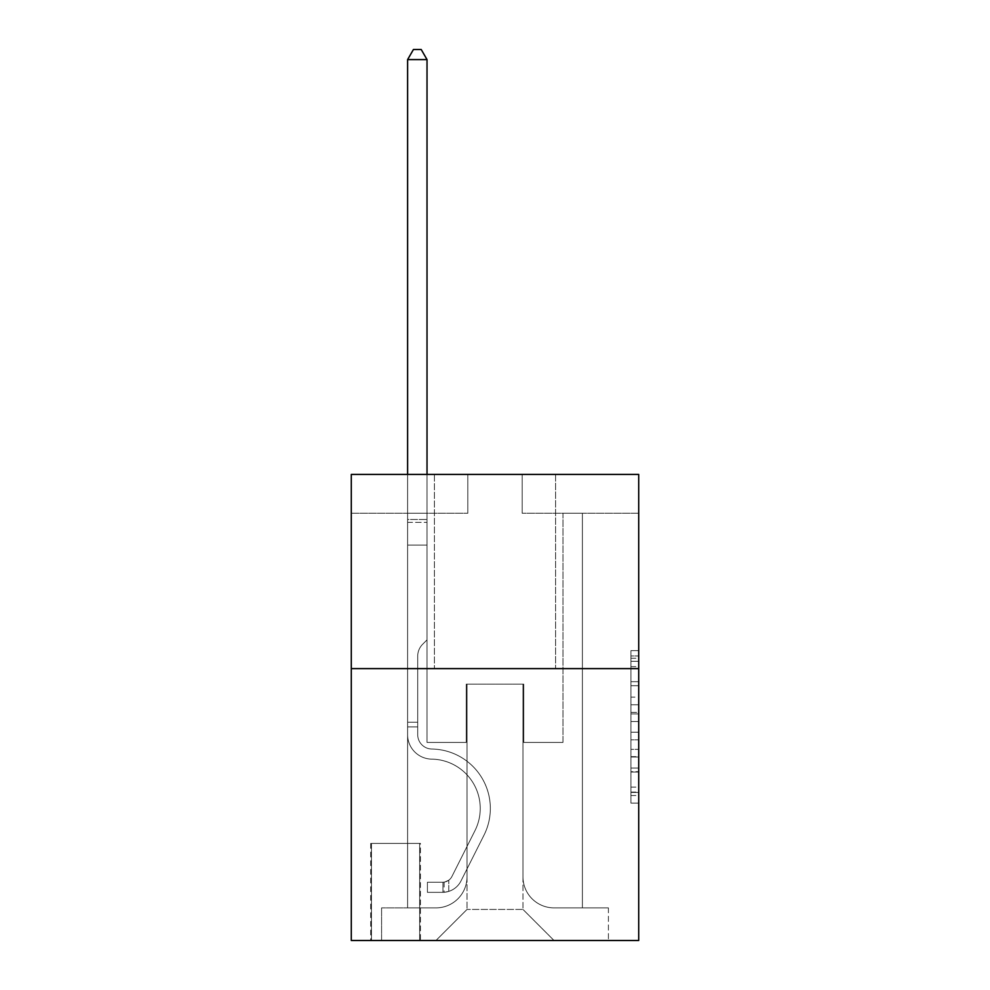 <?xml version="1.0" encoding="UTF-8"?>
<svg xmlns="http://www.w3.org/2000/svg" width="990" height="990" viewBox="0 0 990 990"><rect width="100%" height="100%" fill="white"/><g stroke="black" fill="none" stroke-linecap="round" stroke-linejoin="round"><path stroke-width="0.74" stroke-dasharray="4.95 3.71" d="M630.939 697.146L630.939 721.537L638.711 721.537L638.711 795.502L638.711 658.251L638.711 721.537L630.939 721.537L630.939 655.962L630.939 803.125L630.939 650.628L630.939 792.446L638.711 792.446L630.939 792.446L638.711 792.446L630.939 792.446L630.939 768.054L630.939 803.125L638.711 803.125L638.711 650.628L638.711 792.074L638.711 732.216L630.939 732.216L638.711 732.216L638.711 768.054L638.711 661.308L630.939 661.308L638.711 661.308L638.711 803.125L638.711 658.251L638.711 803.125L630.939 803.125L630.939 650.628L638.711 650.628L638.711 658.251L638.711 650.628L638.711 658.251L638.711 650.628L638.711 655.962L638.711 650.628L630.939 650.628L630.939 661.308L638.711 661.308L630.939 661.308L630.939 697.146L638.711 697.146M555.588 474.42L555.588 668.621L434.412 668.621L555.588 668.621L434.412 668.621L555.588 668.621L555.588 474.42L434.412 474.42L434.412 668.621L434.412 474.42L555.588 474.42M420.428 843.393L370.706 843.393L420.428 843.393L420.428 940.5L370.706 940.5L420.428 940.5M370.706 843.393L370.706 940.5M638.711 712.392L638.711 704.769L638.711 712.392L630.939 712.392L630.939 681.702L630.939 772.052L630.939 749.368L638.711 749.368L630.939 749.368L630.939 803.125L638.711 803.125L630.939 803.125L638.711 803.125L630.939 803.125L630.939 650.628L638.711 650.628L630.939 650.628L638.711 650.628L630.939 650.628L630.939 712.392L638.711 712.392M638.711 668.621L638.711 940.5L351.289 940.5L351.289 668.621L638.711 668.621L638.711 474.42L522.188 474.42L638.711 474.42L638.711 513.253L638.711 474.42L351.289 474.42L467.812 474.42L351.289 474.42L351.289 668.621L638.711 668.621L351.289 668.621M407.608 513.253L407.608 907.88L435.959 907.88A31.074 31.074 0 0 0 467.032 876.806L467.032 684.152L467.032 909.426L467.032 684.152L467.032 909.426L467.032 684.152L522.968 684.152L522.968 876.806A31.074 31.074 0 0 0 554.041 907.88L582.392 907.88L582.392 513.253L582.392 907.88L582.392 513.253L582.392 907.88L582.392 513.253L582.392 907.88L582.392 513.253L582.392 907.88L582.392 513.253L582.392 907.88L582.392 513.253L582.392 907.88L608.417 907.88L554.041 907.88L582.392 907.88L554.041 907.88L582.392 907.88L554.041 907.88L582.392 907.88L554.041 907.88L582.392 907.88L554.041 907.88L582.392 907.88L582.392 513.253L562.976 513.253L582.392 513.253L562.976 513.253L582.392 513.253L562.976 513.253L582.392 513.253L562.976 513.253L582.392 513.253L562.976 513.253L582.392 513.253L562.976 513.253L582.392 513.253L562.976 513.253L582.392 513.253L582.392 907.88L554.041 907.88A31.074 31.074 0 0 1 522.968 876.806A31.074 31.074 0 0 0 554.041 907.88A31.074 31.074 0 0 1 522.968 876.806A31.074 31.074 0 0 0 554.041 907.88A31.074 31.074 0 0 1 522.968 876.806A31.074 31.074 0 0 0 554.041 907.88A31.074 31.074 0 0 1 522.968 876.806A31.074 31.074 0 0 0 554.041 907.88A31.074 31.074 0 0 1 522.968 876.806A31.074 31.074 0 0 0 554.041 907.88A31.074 31.074 0 0 1 522.968 876.806L522.968 684.152L522.968 909.426L467.032 909.426L522.968 909.426L554.041 940.5L608.417 940.5L435.959 940.5L554.041 940.5L522.968 909.426L554.041 940.5L522.968 909.426L522.968 684.152L522.968 909.426L522.968 684.152L466.253 684.152L466.253 742.413L427.024 742.413L427.024 513.253L407.608 513.253L407.608 907.88L435.959 907.88A31.074 31.074 0 0 0 467.032 876.806L467.032 684.152L466.253 684.152L466.253 742.413L427.024 742.413L427.024 513.253L407.608 513.253L407.608 907.88L435.959 907.88L381.583 907.88L435.959 907.88L407.608 907.88L407.608 513.253L407.608 907.88L407.608 513.253L407.608 907.88L407.608 513.253L407.608 907.88L407.608 513.253L407.608 907.88L407.608 513.253L427.024 513.253L407.608 513.253L427.024 513.253L407.608 513.253L427.024 513.253L407.608 513.253L427.024 513.253L407.608 513.253L427.024 513.253L407.608 513.253L427.024 513.253L407.608 513.253L407.608 907.88L407.608 513.253M467.032 876.806L467.032 684.152L466.253 684.152L466.253 742.413L427.024 742.413L427.024 513.253L427.024 742.413L427.024 513.253L427.024 742.413L427.024 513.253L427.024 742.413L427.024 513.253L427.024 742.413L427.024 513.253L427.024 742.413L427.024 513.253L427.024 742.413L466.253 742.413L427.024 742.413L466.253 742.413L427.024 742.413L466.253 742.413L427.024 742.413L466.253 742.413L427.024 742.413L466.253 742.413L427.024 742.413L466.253 742.413L466.253 684.152L466.253 742.413L466.253 684.152L466.253 742.413L466.253 684.152L466.253 742.413L466.253 684.152L466.253 742.413L466.253 684.152L466.253 742.413L466.253 684.152L467.032 684.152L466.253 684.152L467.032 684.152L466.253 684.152L467.032 684.152L466.253 684.152L467.032 684.152L466.253 684.152L467.032 684.152L466.253 684.152L467.032 684.152L467.032 876.806A31.074 31.074 0 0 1 435.959 907.88A31.074 31.074 0 0 0 467.032 876.806A31.074 31.074 0 0 1 435.959 907.88A31.074 31.074 0 0 0 467.032 876.806A31.074 31.074 0 0 1 435.959 907.88A31.074 31.074 0 0 0 467.032 876.806A31.074 31.074 0 0 1 435.959 907.88A31.074 31.074 0 0 0 467.032 876.806A31.074 31.074 0 0 1 435.959 907.88A31.074 31.074 0 0 0 467.032 876.806M638.711 513.253L522.188 513.253L638.711 513.253M351.289 513.253L467.812 513.253L351.289 513.253L351.289 474.42L351.289 513.253M371.485 940.5L419.649 940.5L371.485 940.5L371.485 843.393L419.649 843.393L419.649 940.5L419.649 843.393L371.485 843.393L371.485 940.5M381.583 940.5L435.959 940.5L467.032 909.426L435.959 940.5L467.032 909.426L435.959 940.5L381.583 940.5L381.583 907.88L381.583 940.5M523.747 684.152L522.968 684.152L523.747 684.152L522.968 684.152L523.747 684.152L522.968 684.152L523.747 684.152L522.968 684.152L523.747 684.152L522.968 684.152L523.747 684.152L522.968 684.152L523.747 684.152L522.968 684.152L523.747 684.152L523.747 742.413L523.747 684.152M522.188 513.253L522.188 474.42L522.188 513.253M467.812 513.253L467.812 474.42L467.812 513.253M608.417 907.88L608.417 940.5L608.417 907.88M562.976 513.253L562.976 742.413L523.747 742.413L562.976 742.413L523.747 742.413L562.976 742.413L523.747 742.413L562.976 742.413L523.747 742.413L562.976 742.413L523.747 742.413L562.976 742.413L523.747 742.413L562.976 742.413L523.747 742.413L562.976 742.413L562.976 513.253M630.939 721.537L638.711 721.537L630.939 721.537M630.939 655.962L630.939 650.628L630.939 655.962L638.711 655.962L630.939 655.962M630.939 771.668L630.939 739.839L630.939 771.668L638.711 771.668L630.939 771.668M630.939 739.839L630.939 732.216L638.711 732.216L630.939 732.216L630.939 739.839L638.711 739.839L630.939 739.839M630.939 681.702L630.939 661.308L630.939 681.702L638.711 681.702L630.939 681.702M630.939 650.628L638.711 650.628L630.939 650.628L630.939 658.251L630.939 650.628L638.711 650.628M630.939 803.125L638.711 803.125L630.939 803.125L630.939 795.502L630.939 803.125M417.706 722.217L417.706 726.883L407.608 726.883L407.608 722.217L407.608 734.667L407.608 59.598L407.608 545.106L407.608 59.598L427.024 59.598L427.024 519.465L427.024 59.598L407.608 59.598L413.436 49.5L421.208 49.5L413.436 49.5L407.608 59.598L407.608 545.106L407.608 59.598L427.024 59.598L421.208 49.5L427.024 59.598L427.024 545.106L407.608 545.106L407.608 519.465L407.608 545.106L427.024 545.106L427.024 639.874L422.656 644.255A16.88 16.88 -8.7 0 0 417.706 656.184A16.88 16.88 171.3 0 1 422.656 644.255L427.024 639.874L427.024 59.598L407.608 59.598L413.436 49.5L421.208 49.5L413.436 49.5L407.608 59.598L407.608 519.465L407.608 59.598L427.024 59.598L421.208 49.5L427.024 59.598L427.024 545.106L407.608 545.106L407.608 734.667A24.465 24.465 -8.7 0 0 431.69 759.132A24.465 24.465 171.3 0 1 407.608 734.667L407.608 545.106L427.024 545.106L427.024 639.874L422.656 644.255A16.88 16.88 -34.1 0 0 417.706 656.184A16.88 16.88 145.9 0 1 422.656 644.255L427.024 639.874L427.024 59.598L407.608 59.598L413.436 49.5L421.208 49.5L413.436 49.5L407.608 59.598L407.608 522.374L407.608 59.598L427.024 59.598L421.208 49.5L427.024 59.598L427.024 545.106L407.608 545.106L407.608 734.667A24.465 24.465 -34.1 0 0 431.69 759.132A24.465 24.465 171.3 0 1 407.608 734.667L407.608 545.106L427.024 545.106L427.024 639.874L422.656 644.255A16.88 16.88 -34.1 0 0 417.706 656.184A16.88 16.88 145.9 0 1 422.656 644.255L427.024 639.874L427.024 59.598L407.608 59.598L413.436 49.5L421.208 49.5L413.436 49.5L407.608 59.598L407.608 734.667A24.465 24.465 -34.1 0 0 431.69 759.132A24.465 24.465 171.3 0 1 407.608 734.667L407.608 545.106L427.024 545.106L427.024 639.874L422.656 644.255A16.88 16.88 -34.1 0 0 417.706 656.184A16.88 16.88 145.9 0 1 422.656 644.255L427.024 639.874L427.024 545.106L407.608 545.106L407.608 734.667A24.465 24.465 -34.1 0 0 431.69 759.132A49.327 49.327 171.3 0 1 474.99 830.61A49.327 49.327 -8.7 0 0 431.69 759.132A24.465 24.465 145.9 0 1 407.608 734.667L407.608 545.106L427.024 545.106L427.024 522.374L427.024 639.874L422.656 644.255A16.88 16.88 -34.1 0 0 417.706 656.184A16.88 16.88 145.9 0 1 422.656 644.255L427.024 639.874L427.024 545.106L407.608 545.106L407.608 734.667A24.465 24.465 -34.1 0 0 431.69 759.132A24.465 24.465 145.9 0 1 407.608 734.667L407.608 545.106L427.024 545.106L427.024 519.465L427.024 639.874L422.656 644.255A16.88 16.88 -34.1 0 0 417.706 656.184A16.88 16.88 145.9 0 1 422.656 644.255L427.024 639.874L427.024 545.106L407.608 545.106L407.608 734.667A24.465 24.465 -34.1 0 0 431.69 759.132A24.465 24.465 145.9 0 1 407.608 734.667L407.608 545.106L427.024 545.106L427.024 59.598L421.208 49.5L427.024 59.598L427.024 639.874L422.656 644.255A16.88 16.88 -34.1 0 0 417.706 656.184A16.88 16.88 145.9 0 1 422.656 644.255L427.024 639.874L427.024 545.106L407.608 545.106L407.608 734.667L407.608 726.883L417.706 726.883L417.706 722.217L407.608 722.217L417.706 722.217L417.706 734.667L417.706 656.184L417.706 734.667A14.367 14.367 -8.7 0 0 431.85 749.034A14.367 14.367 171.3 0 1 417.706 734.667L417.706 656.184L417.706 734.667L417.706 722.217L407.608 722.217L417.706 722.217L417.706 734.667A14.367 14.367 -34.1 0 0 431.85 749.034A14.367 14.367 171.3 0 1 417.706 734.667L417.706 656.184L417.706 734.667A14.367 14.367 -34.1 0 0 431.85 749.034A14.367 14.367 171.3 0 1 417.706 734.667L417.706 656.184L417.706 734.667L417.706 722.217L407.608 722.217L417.706 722.217L417.706 734.667A14.367 14.367 -34.1 0 0 431.85 749.034A59.425 59.425 171.3 0 1 484.011 835.139A59.425 59.425 -8.7 0 0 431.85 749.034A14.367 14.367 145.9 0 1 417.706 734.667L417.706 656.184L417.706 734.667A14.367 14.367 -34.1 0 0 431.85 749.034A14.367 14.367 145.9 0 1 417.706 734.667L417.706 656.184L417.706 734.667L417.706 722.217L407.608 722.217M442.951 892.337A20.58 20.58 -8.7 0 0 460.956 881.001L484.011 835.139A59.425 59.425 -8.7 0 0 431.85 749.034A14.367 14.367 145.9 0 1 417.706 734.667A14.367 14.367 -34.1 0 0 431.85 749.034A59.425 59.425 145.9 0 1 484.011 835.139A59.425 59.425 -8.7 0 0 431.85 749.034A14.367 14.367 145.9 0 1 417.706 734.667L417.706 656.184L417.706 734.667A14.367 14.367 -34.1 0 0 431.85 749.034A14.367 14.367 145.9 0 1 417.706 734.667A14.367 14.367 145.9 0 0 431.85 749.034A59.425 59.425 145.9 0 1 484.011 835.139L460.956 881.001L484.011 835.139A59.425 59.425 -34.1 0 0 431.85 749.034A14.367 14.367 145.9 0 1 417.706 734.667A14.367 14.367 145.9 0 0 431.85 749.034A14.367 14.367 145.9 0 1 417.706 734.667A14.367 14.367 145.9 0 0 431.85 749.034A59.425 59.425 145.9 0 1 484.011 835.139A59.425 59.425 -34.1 0 0 431.85 749.034A14.367 14.367 145.9 0 1 417.706 734.667A14.367 14.367 145.9 0 0 431.85 749.034A59.425 59.425 145.9 0 1 484.011 835.139A59.425 59.425 -34.1 0 0 431.85 749.034A14.367 14.367 145.9 0 1 417.706 734.667A14.367 14.367 145.9 0 0 431.85 749.034A14.367 14.367 145.9 0 1 417.706 734.667A14.367 14.367 145.9 0 0 431.85 749.034A59.425 59.425 145.9 0 1 484.011 835.139L460.956 881.001L484.011 835.139A59.425 59.425 -34.1 0 0 431.85 749.034A14.367 14.367 145.9 0 1 417.706 734.667A14.367 14.367 145.9 0 0 431.85 749.034A59.425 59.425 145.9 0 1 484.011 835.139A59.425 59.425 -34.1 0 0 431.85 749.034A59.425 59.425 -34.1 0 1 484.011 835.139L460.956 881.001A20.58 20.58 171.3 0 1 448.779 891.371A20.58 20.58 -8.7 0 0 460.956 881.001L484.011 835.139A59.425 59.425 -34.1 0 0 431.85 749.034A59.425 59.425 -34.1 0 1 484.011 835.139A59.425 59.425 -34.1 0 0 431.85 749.034A59.425 59.425 -34.1 0 1 484.011 835.139L460.956 881.001L484.011 835.139A59.425 59.425 -34.1 0 0 431.85 749.034A59.425 59.425 -34.1 0 1 484.011 835.139L460.956 881.001L484.011 835.139A59.425 59.425 -34.1 0 0 431.85 749.034A59.425 59.425 -34.1 0 1 484.011 835.139A59.425 59.425 -34.1 0 0 431.85 749.034A59.425 59.425 -34.1 0 1 484.011 835.139L460.956 881.001A20.58 20.58 145.9 0 1 448.779 891.371C442.79 892.646 442.79 892.646 448.779 891.371C442.79 892.646 442.79 892.646 448.779 891.371A20.58 20.58 -34.1 0 0 460.956 881.001L484.011 835.139A59.425 59.425 -34.1 0 0 431.85 749.034A59.425 59.425 -34.1 0 1 484.011 835.139L460.956 881.001A20.58 20.58 145.9 0 1 448.779 891.371C442.79 892.646 442.79 892.646 448.779 891.371C442.79 892.646 442.79 892.646 448.779 891.371A20.58 20.58 -34.1 0 0 460.956 881.001L484.011 835.139L460.956 881.001A20.58 20.58 145.9 0 1 448.779 891.371C442.79 892.646 442.79 892.646 448.779 891.371C442.79 892.646 442.79 892.646 448.779 891.371A20.58 20.58 -34.1 0 0 460.956 881.001L484.011 835.139L460.956 881.001A20.58 20.58 145.9 0 1 448.779 891.371C442.79 892.646 442.79 892.646 448.779 891.371C442.79 892.646 442.79 892.646 448.779 891.371A20.58 20.58 -34.1 0 0 460.956 881.001L484.011 835.139L460.956 881.001A20.58 20.58 145.9 0 1 448.779 891.371C442.79 892.646 442.79 892.646 448.779 891.371C442.79 892.646 442.79 892.646 448.779 891.371A20.58 20.58 -34.1 0 0 460.956 881.001L484.011 835.139L460.956 881.001A20.58 20.58 145.9 0 1 448.779 891.371C442.79 892.646 442.79 892.646 448.779 891.371C442.79 892.646 442.79 892.646 448.779 891.371A20.58 20.58 -34.1 0 0 460.956 881.001A20.58 20.58 -8.7 0 1 442.951 892.337L442.951 882.226A10.482 10.482 -8.7 0 0 451.935 876.459L474.99 830.61A49.327 49.327 -8.7 0 0 431.69 759.132A49.327 49.327 145.9 0 1 474.99 830.61A49.327 49.327 -8.7 0 0 431.69 759.132A24.465 24.465 145.9 0 1 407.608 734.667A24.465 24.465 -34.1 0 0 431.69 759.132A24.465 24.465 145.9 0 1 407.608 734.667A24.465 24.465 145.9 0 0 431.69 759.132A49.327 49.327 145.9 0 1 474.99 830.61L451.935 876.459L474.99 830.61A49.327 49.327 -34.1 0 0 431.69 759.132A24.465 24.465 145.9 0 1 407.608 734.667A24.465 24.465 145.9 0 0 431.69 759.132A24.465 24.465 145.9 0 1 407.608 734.667A24.465 24.465 145.9 0 0 431.69 759.132A49.327 49.327 145.9 0 1 474.99 830.61A49.327 49.327 -34.1 0 0 431.69 759.132A24.465 24.465 145.9 0 1 407.608 734.667A24.465 24.465 145.9 0 0 431.69 759.132A49.327 49.327 145.9 0 1 474.99 830.61A49.327 49.327 -34.1 0 0 431.69 759.132A24.465 24.465 145.9 0 1 407.608 734.667A24.465 24.465 145.9 0 0 431.69 759.132A24.465 24.465 145.9 0 1 407.608 734.667A24.465 24.465 145.9 0 0 431.69 759.132A49.327 49.327 145.9 0 1 474.99 830.61L451.935 876.459L474.99 830.61A49.327 49.327 -34.1 0 0 431.69 759.132A24.465 24.465 145.9 0 1 407.608 734.667A24.465 24.465 145.9 0 0 431.69 759.132A49.327 49.327 145.9 0 1 474.99 830.61A49.327 49.327 -34.1 0 0 431.69 759.132A49.327 49.327 -34.1 0 1 474.99 830.61L451.935 876.459A10.482 10.482 171.3 0 1 448.779 880.197C442.901 882.907 442.901 882.907 448.779 880.197C442.901 882.907 442.901 882.907 448.779 880.197A10.482 10.482 -8.7 0 0 451.935 876.459L474.99 830.61A49.327 49.327 -34.1 0 0 431.69 759.132A49.327 49.327 -34.1 0 1 474.99 830.61A49.327 49.327 -34.1 0 0 431.69 759.132A49.327 49.327 -34.1 0 1 474.99 830.61L451.935 876.459L474.99 830.61A49.327 49.327 -34.1 0 0 431.69 759.132A49.327 49.327 -34.1 0 1 474.99 830.61L451.935 876.459L474.99 830.61A49.327 49.327 -34.1 0 0 431.69 759.132A49.327 49.327 -34.1 0 1 474.99 830.61A49.327 49.327 -34.1 0 0 431.69 759.132A49.327 49.327 -34.1 0 1 474.99 830.61L451.935 876.459A10.482 10.482 145.9 0 1 448.779 880.197C442.901 882.907 442.901 882.907 448.779 880.197C442.901 882.907 442.901 882.907 448.779 880.197A10.482 10.482 -34.1 0 0 451.935 876.459L474.99 830.61A49.327 49.327 -34.1 0 0 431.69 759.132A49.327 49.327 -34.1 0 1 474.99 830.61L451.935 876.459A10.482 10.482 145.9 0 1 448.779 880.197C442.901 882.907 442.901 882.907 448.779 880.197C442.901 882.907 442.901 882.907 448.779 880.197A10.482 10.482 -34.1 0 0 451.935 876.459L474.99 830.61L451.935 876.459A10.482 10.482 145.9 0 1 448.779 880.197C442.901 882.907 442.901 882.907 448.779 880.197C442.901 882.907 442.901 882.907 448.779 880.197A10.482 10.482 -34.1 0 0 451.935 876.459L474.99 830.61L451.935 876.459A10.482 10.482 145.9 0 1 448.779 880.197C442.901 882.907 442.901 882.907 448.779 880.197C442.901 882.907 442.901 882.907 448.779 880.197A10.482 10.482 -34.1 0 0 451.935 876.459L474.99 830.61L451.935 876.459A10.482 10.482 145.9 0 1 448.779 880.197C442.901 882.907 442.901 882.907 448.779 880.197C442.901 882.907 442.901 882.907 448.779 880.197A10.482 10.482 -34.1 0 0 451.935 876.459L474.99 830.61L451.935 876.459A10.482 10.482 145.9 0 1 448.779 880.197C442.901 882.907 442.901 882.907 448.779 880.197C442.901 882.907 442.901 882.907 448.779 880.197A10.482 10.482 -34.1 0 0 451.935 876.459A10.482 10.482 -8.7 0 1 442.951 882.226L442.951 892.337L427.42 892.337L442.951 892.337A20.58 20.58 -34.1 0 0 460.956 881.001A20.58 20.58 -34.1 0 1 442.951 892.337L442.951 882.226L427.42 882.238L442.951 882.226A10.482 10.482 -34.1 0 0 451.935 876.459A10.482 10.482 -34.1 0 1 442.951 882.226L442.951 892.337L427.42 892.337L427.42 882.238L427.42 892.337L442.951 892.337A20.58 20.58 -34.1 0 0 460.956 881.001A20.58 20.58 -34.1 0 1 442.951 892.337L442.951 882.226L427.42 882.238L442.951 882.226A10.482 10.482 -34.1 0 0 451.935 876.459A10.482 10.482 -34.1 0 1 442.951 882.226L442.951 892.337L427.42 892.337L427.42 882.238L427.42 892.337L442.951 892.337A20.58 20.58 -34.1 0 0 460.956 881.001A20.58 20.58 -34.1 0 1 442.951 892.337L442.951 882.226L427.42 882.238L442.951 882.226A10.482 10.482 -34.1 0 0 451.935 876.459A10.482 10.482 -34.1 0 1 442.951 882.226L442.951 892.337L427.42 892.337L427.42 882.238L427.42 892.337L442.951 892.337A20.58 20.58 -34.1 0 0 460.956 881.001A20.58 20.58 -34.1 0 1 442.951 892.337L442.951 882.226L427.42 882.238L442.951 882.226A10.482 10.482 -34.1 0 0 451.935 876.459A10.482 10.482 -34.1 0 1 442.951 882.226L442.951 892.337L427.42 892.337L427.42 882.238L427.42 892.337L442.951 892.337A20.58 20.58 -34.1 0 0 460.956 881.001A20.58 20.58 -34.1 0 1 442.951 892.337L442.951 882.226L427.42 882.238L442.951 882.226A10.482 10.482 -34.1 0 0 451.935 876.459A10.482 10.482 -34.1 0 1 442.951 882.226L442.951 892.337L427.42 892.337L427.42 882.238L427.42 892.337L442.951 892.337A20.58 20.58 -34.1 0 0 460.956 881.001A20.58 20.58 -34.1 0 1 442.951 892.337L442.951 882.226L427.42 882.238L442.951 882.226A10.482 10.482 -34.1 0 0 451.935 876.459A10.482 10.482 -34.1 0 1 442.951 882.226L442.951 892.337L427.42 892.337L427.42 882.238L427.42 892.337L442.951 892.337M407.608 474.42L407.608 59.598L427.024 59.598L407.608 59.598L413.436 49.5L421.208 49.5L413.436 49.5L407.608 59.598L407.608 519.465L407.608 59.598L427.024 59.598L421.208 49.5L427.024 59.598L427.024 519.465L427.024 59.598L407.608 59.598L413.436 49.5L421.208 49.5L413.436 49.5L407.608 59.598L427.024 59.598L421.208 49.5L427.024 59.598L427.024 474.42M427.42 882.238L442.567 882.238L427.42 882.238L427.42 892.337L427.42 882.238M407.608 519.465L407.608 522.374L407.608 519.465L427.024 519.465L407.608 519.465M448.779 891.371C442.79 892.646 442.79 892.646 448.779 891.371C442.79 892.646 442.79 892.646 448.779 891.371L448.779 880.197L448.779 891.371M427.024 59.598L421.208 49.5L413.436 49.5L407.608 59.598M630.939 768.054L638.711 768.054L630.939 768.054M630.939 756.62L638.711 756.62M630.939 685.699L638.711 685.699L630.939 685.699M630.939 658.251L638.711 658.251M630.939 795.502L638.711 795.502M630.939 787.112L638.711 787.112M630.939 666.641L638.711 666.641M630.939 713.914L638.711 713.914L630.939 713.914M630.939 756.991L638.711 756.991L630.939 756.991M630.939 772.052L638.711 772.052L630.939 772.052M630.939 704.769L638.711 704.769L630.939 704.769M407.608 522.374L427.024 522.374L407.608 522.374M417.706 726.883L407.608 726.883L417.706 726.883M630.939 792.074L638.711 792.074M630.939 792.446L638.711 792.446M630.939 661.308L638.711 661.308M444.114 882.127L444.114 892.275"/><path stroke-width="1.49" d="M638.711 668.621L638.711 940.5L351.289 940.5L351.289 474.42L638.711 474.42L638.711 668.621L351.289 668.621M427.024 474.42L427.024 59.598L407.608 59.598L407.608 474.42M407.608 59.598L413.436 49.5L421.208 49.5L427.024 59.598"/></g></svg>

